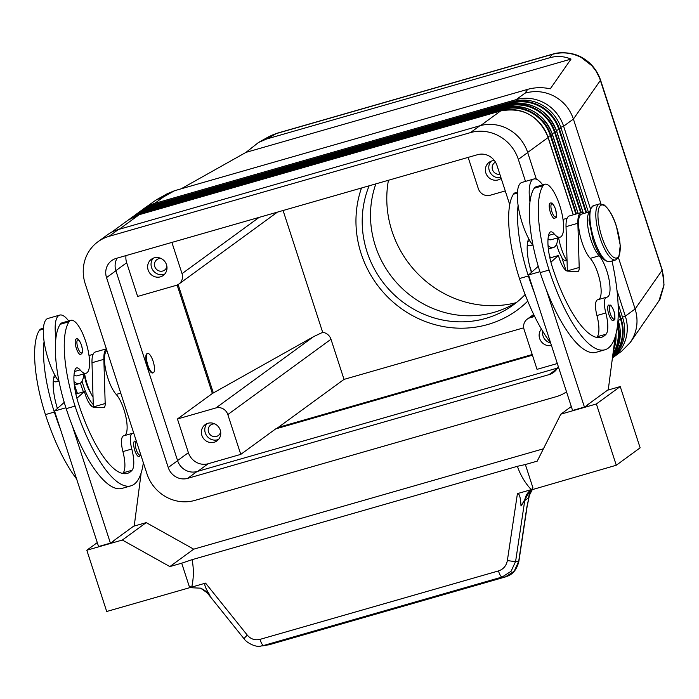 <?xml version="1.0" encoding="UTF-8"?>
<svg xmlns="http://www.w3.org/2000/svg" width="699" height="699" viewBox="0 0 699 699"><rect width="100%" height="100%" fill="white"/><g stroke="black" fill="none" stroke-linecap="round" stroke-linejoin="round"><path stroke-width="1.05" d="M375.861 183.881A97.178 91.884 -126.1 0 0 375.38 245.934A97.178 91.884 -126.1 0 0 494.114 312.322A97.178 91.884 -126.1 0 0 517.321 301.819M181.067 188.844L245.996 152.373L258.569 142.439L268.966 136.593L276.332 133.579A19.432 5.976 -106 0 1 276.926 133.282L552.656 54.138A19.432 5.976 74 0 0 552.629 54.146A19.432 5.976 74 0 0 552.044 54.443C562.101 51.63 571.852 52.652 581.315 57.528L591.817 65.662L595.889 70.87L599.541 77.869L662.145 270.268L635.12 308.984C638.231 319.111 637.488 328.836 632.892 338.159L630.341 342.388L621.883 351.02L612.691 357.739A38.873 36.759 53.9 0 1 612.438 357.923M662.241 269.945A19.432 2.071 162 0 1 662.145 270.268L663.805 277.94L663.893 285.751L659.917 299.443L630.341 342.388M142.439 209.726A38.873 36.759 53.9 0 1 143.697 208.765L156.165 199.94L163.575 196.9L174.636 190.687L167.323 193.675L156.165 199.94M258.569 142.439L266.712 138.979L549.737 57.746C556.989 55.728 564.093 56.173 571.031 59.083L550.279 88.817C542.468 87.148 534.936 87.331 527.666 89.358L174.636 190.687M527.666 89.358L525.019 93.159C535.067 90.346 544.827 91.368 554.29 96.244C563.595 101.416 569.973 109.027 573.407 119.057L600.432 80.341A19.432 2.071 162 0 0 600.528 80.018C597.068 70.11 590.943 62.657 582.145 57.65C572.656 51.726 557.977 51.997 552.629 54.155M214.899 423.944A6.509 6.16 -126.1 0 0 208.52 431.991A6.509 6.16 -126.1 0 0 220.648 431.807M207 423.62A10.039 9.498 -126.1 0 0 205.288 432.917A10.039 9.498 -126.1 0 0 218.542 439.435M220.255 430.138A10.039 9.498 53.9 0 1 216.987 440.886A10.039 9.498 53.9 0 1 201.889 435.407A10.039 9.498 53.9 0 1 205.148 424.66A10.039 9.498 53.9 0 1 220.255 430.138M495.477 162.151A6.509 6.16 -126.1 0 0 499.837 174.226M490.995 161.259A10.039 9.498 -126.1 0 0 489.283 170.565A10.039 9.498 -126.1 0 0 500.921 177.581M501.183 178.376A10.039 9.498 53.9 0 1 500.982 178.525A10.039 9.498 53.9 0 1 485.875 173.046A10.039 9.498 53.9 0 1 489.143 162.299A10.039 9.498 53.9 0 1 494.403 160.56M161.154 258.525A6.509 6.16 -126.1 0 0 154.776 266.572A6.509 6.16 -126.1 0 0 166.904 266.398M153.256 258.202A10.039 9.498 -126.1 0 0 151.543 267.499A10.039 9.498 -126.1 0 0 164.798 274.017M166.502 264.72A10.039 9.498 53.9 0 1 163.243 275.467A10.039 9.498 53.9 0 1 148.136 269.989A10.039 9.498 53.9 0 1 151.403 259.242A10.039 9.498 53.9 0 1 166.502 264.72M542.669 331.169A10.039 9.498 -126.1 0 0 543.036 335.983A10.039 9.498 -126.1 0 0 550.646 342.973M551.45 345.446A10.039 9.498 53.9 0 1 539.628 338.465A10.039 9.498 53.9 0 1 541.419 329.072M153.23 372.794L152.635 372.96A10.039 3.093 -106 0 1 147.227 365.236A10.039 3.093 -106 0 1 147.096 353.659L147.69 353.493A10.039 3.093 74 0 0 147.812 365.07A10.039 3.093 74 0 0 153.23 372.794A10.039 3.093 74 0 0 153.098 361.217A10.039 3.093 74 0 0 147.69 353.493M84.238 373.764A16.199 4.98 74 0 0 86.353 383.428A16.199 4.98 74 0 0 90.442 392.384M53.273 381.016A27.532 8.467 74 0 0 56.427 381.75L58.629 381.121M133.675 432.926A22.674 6.973 -106 0 1 133.107 433.179A22.674 6.973 -106 0 1 132.723 433.258A16.199 4.98 74 0 0 132.452 433.31A16.199 4.98 74 0 0 131.796 449.029A22.674 6.973 -106 0 1 132.059 470.261A90.704 27.908 -106 0 1 127.358 473.38A90.704 27.908 -106 0 1 78.48 403.611A32.39 9.969 -106 0 1 75.108 369.596A16.199 4.98 -106 0 1 76.584 367.927A16.199 4.98 -106 0 1 80.088 369.893A27.532 8.467 74 0 0 86.056 373.249A27.532 8.467 74 0 0 87.864 371.798A27.532 8.467 74 0 0 85.566 341.095A27.532 8.467 74 0 0 70.861 320.317A27.532 8.467 74 0 0 69.052 321.758A76.628 23.574 74 0 0 75.073 406.102A103.662 31.892 74 0 0 130.931 485.84A103.662 31.892 74 0 0 143.347 462.694M74.015 375.057A27.532 8.467 74 0 0 77.17 375.8L86.056 373.249M70.861 320.317L61.975 322.868A27.532 8.467 74 0 0 60.166 324.31A76.628 23.574 74 0 0 55.929 338.054A35.632 10.966 -106 0 1 58.62 315.633A35.632 10.966 -106 0 1 59.738 315.083L47.89 318.482A35.632 10.966 74 0 0 46.772 319.032A35.632 10.966 74 0 0 44.081 341.453A76.628 23.574 74 0 0 54.339 412.052A103.662 31.892 74 0 0 60.367 429.003L98.559 546.522L110.407 543.123L72.215 425.595A103.662 31.892 74 0 0 122.045 488.391L130.931 485.84M59.738 315.083A35.632 10.966 -106 0 1 68.659 320.946M83.854 373.878A35.632 10.966 -106 0 1 80.516 383.026A35.632 10.966 -106 0 1 79.398 383.576A35.632 10.966 -106 0 1 74.015 381.645M75.973 339.12A8.1 2.49 -106 0 1 76.226 338.998C77.196 337.372 78.952 339.399 81.477 345.07C83.338 353.685 82.744 352.13 80.691 354.568A8.1 2.49 -106 0 1 76.331 348.338A8.1 2.49 -106 0 1 75.973 339.12M140.77 454.743L139.153 456.657A8.1 2.49 -106 0 1 134.793 450.427A8.1 2.49 -106 0 1 134.435 441.218A8.1 2.49 -106 0 1 134.689 441.086L136.419 441.366M589.274 212.374A24.299 7.471 74 0 0 588.942 232.688A24.299 7.471 74 0 0 599.113 255.817A22.674 6.973 -106 0 1 609.039 279.478A22.674 6.973 -106 0 1 607.125 297.127A22.674 6.973 -106 0 1 606.749 297.197A16.199 4.98 74 0 0 606.479 297.25A16.199 4.98 74 0 0 605.823 312.977A22.674 6.973 -106 0 1 606.077 334.201A90.704 27.908 -106 0 1 601.376 337.329A90.704 27.908 -106 0 1 552.507 267.551A32.39 9.969 -106 0 1 549.126 233.545A16.199 4.98 -106 0 1 550.611 231.867A16.199 4.98 -106 0 1 554.115 233.842A27.532 8.467 74 0 0 560.074 237.188A27.532 8.467 74 0 0 561.882 235.746A27.532 8.467 74 0 0 559.593 205.043A27.532 8.467 74 0 0 544.888 184.256L535.993 186.808A27.532 8.467 74 0 0 534.193 188.249A76.628 23.574 74 0 0 529.956 201.994A76.628 23.574 74 0 0 540.205 272.593A103.662 31.892 74 0 0 546.242 289.543A103.662 31.892 74 0 0 596.064 352.331L604.95 349.78A103.662 31.892 74 0 0 612.009 260.998M544.888 184.256A27.532 8.467 74 0 0 543.079 185.698A76.628 23.574 74 0 0 549.099 270.041A103.662 31.892 74 0 0 604.95 349.78M589.362 211.884L581.629 214.104A24.299 7.471 74 0 0 579.585 233.02A24.299 7.471 74 0 0 590.227 258.368A22.674 6.973 -106 0 1 599.995 281.251A22.674 6.973 -106 0 1 598.711 299.478M566.024 270.469L561.55 256.708A16.199 4.98 -106 0 1 557.706 248.136A16.199 4.98 -106 0 1 556.57 244.1M566.714 260.517L566.138 260.683A16.199 4.98 -106 0 1 561.882 257.739M517.461 192.129L515.259 192.758A27.532 8.467 74 0 0 513.45 194.208A76.628 23.574 74 0 0 519.471 278.543A103.662 31.892 74 0 0 550.611 342.868M558.597 237.616A24.299 7.471 74 0 0 567.055 261.077M548.042 245.585A35.632 10.966 74 0 0 553.425 247.525A35.632 10.966 74 0 0 554.543 246.974A35.632 10.966 74 0 0 557.881 237.817M542.686 184.886A35.632 10.966 74 0 0 533.765 179.023A35.632 10.966 74 0 0 532.647 179.582A35.632 10.966 74 0 0 529.956 201.994M533.119 245.672A35.632 10.966 -106 0 1 528.741 238.778A35.632 10.966 -106 0 1 518.099 205.401A35.632 10.966 -106 0 1 520.79 182.981A35.632 10.966 -106 0 1 521.908 182.422L533.765 179.023M554.718 218.507A8.1 2.49 -106 0 1 550.349 212.278A8.1 2.49 -106 0 1 549.991 203.068A8.1 2.49 -106 0 1 550.244 202.937C552.245 203.881 551.528 200.377 555.504 209.018C557.863 221.688 555.146 216.384 554.718 218.507M613.18 320.605A8.1 2.49 -106 0 1 608.82 314.375A8.1 2.49 -106 0 1 608.453 305.157A8.1 2.49 -106 0 1 608.715 305.035C610.708 305.979 609.991 302.475 613.967 311.107C616.335 323.777 613.608 318.473 613.18 320.605M527.029 507.09A6.474 0.481 -171.5 0 1 527.029 507.107L518.885 561.28A6.474 0.481 -171.5 0 1 518.693 561.367L514.193 571.223L505.281 576.963L268.757 644.854A6.474 1.992 74 0 0 268.87 644.827L263.75 645.448L502.188 577.007A6.474 1.992 -106 0 1 500.274 575.294A6.474 1.992 -106 0 1 498.501 570.926L260.063 639.358A6.474 1.992 74 0 0 261.828 643.735A6.474 1.992 74 0 0 263.75 645.448L260.998 646.007L266.004 645.413M518.885 561.28C515.687 574.377 508.024 575.906 505.394 576.946A6.474 1.992 -106 0 1 505.281 576.963L502.188 577.007L511.1 571.275L515.609 561.411A6.474 0.481 -171.5 0 1 512.472 561.253A6.474 0.481 -171.5 0 1 507.369 560.519C506.347 565.806 503.394 569.274 498.501 570.926M526.836 507.194L529.405 495.294L527.029 507.107A6.474 0.481 -171.5 0 1 526.836 507.194L518.693 561.367L515.609 561.411L524.748 500.545L528.619 497.732A16.199 15.317 53.9 0 1 531.983 489.711A16.199 15.317 53.9 0 1 532.262 489.387M517.426 493.616C519.287 493.284 520.458 497.05 520.938 504.923L520.991 506.015L524.748 500.545A16.199 15.317 -126.1 0 1 528.121 492.533A16.199 15.317 -126.1 0 1 530.716 490.095L616.282 465.237L640.135 447.823L620.231 386.564L596.378 403.97L560.825 414.175L537.216 461.139L525.368 464.538L532.979 487.972L531.275 489.641L517.426 493.616L507.369 560.519M209.385 594.342L200.569 588.165L189.752 587.667L106.711 611.494L86.807 550.235L122.351 540.03L169.848 566.583L181.705 563.184L189.315 586.618L191.718 587.099L205.567 583.123C203.828 583.822 205.104 587.571 209.385 594.342M207.28 592.918L244.274 639.061A6.474 1.18 141.3 0 1 244.519 638.161A6.474 1.18 141.3 0 1 247.306 635.164L205.567 583.123M200.569 588.165C204.23 589.895 206.528 591.546 207.454 593.136L209.988 595.277M260.998 646.007C255.782 647.816 246.135 642.25 244.283 639.052A6.474 1.18 141.3 0 0 244.327 639.104M369.142 185.803A97.178 91.884 -126.1 0 0 387.604 287.953A97.178 91.884 -126.1 0 0 485.822 318.377A97.178 91.884 -126.1 0 0 513.267 304.965A97.178 91.884 -126.1 0 0 525.132 294.524M361.497 187.996A103.662 98.009 -126.1 0 0 384.878 294.078A103.662 98.009 -126.1 0 0 487.815 324.502A103.662 98.009 -126.1 0 0 517.085 310.199A103.662 98.009 -126.1 0 0 527.754 301.103M527.771 301.147A103.662 98.009 53.9 0 1 517.339 310.015A103.662 98.009 53.9 0 1 517.208 310.111M388.434 180.263A103.662 98.009 -126.1 0 0 515.836 302.754M505.403 576.946L268.879 644.827A6.474 1.992 74 0 0 268.993 644.784M543.429 448.793L193.702 549.169L146.205 522.616L133.5 526.26M607.527 390.208L620.231 386.564M520.991 506.015L530.506 490.139M191.718 587.099C193.763 578.108 193.876 568.969 192.085 559.672L517.391 466.303C520.449 475.224 525.08 483.009 531.275 489.641M192.085 559.672L181.705 563.184M517.391 466.303L525.368 464.538M193.702 549.169L169.848 566.583M571.301 406.53L560.825 414.175M587.081 405.132L608.279 389.658L614.884 339.19A32.39 9.969 74 0 0 615.076 337.189M616.282 465.237L596.378 403.97M546.242 289.543L584.425 407.063L587.938 404.887M97.275 542.59L86.807 550.235M146.205 522.616L122.351 540.03M113.055 541.183L134.26 525.709L140.866 475.241A32.39 9.969 -106 0 0 141.058 473.249M113.911 540.939L110.407 543.123M597.863 299.749A16.199 4.98 74 0 0 597.593 299.801A16.199 4.98 74 0 0 596.937 315.529A22.674 6.973 -106 0 1 597.191 336.752A90.704 27.908 -106 0 1 596.588 337.399M584.303 213.344A25.915 7.969 74 0 0 581.184 212.548A25.915 7.969 74 0 0 577.872 223.269L579.2 267.472A9.716 2.988 -106 0 1 577.959 271.492A9.716 2.988 -106 0 1 577.654 271.527L567.597 271.116A16.199 4.98 -106 0 1 559.375 258.604L558.379 255.537L550.917 262.195M584.425 407.063L572.577 410.47L528.549 274.969L538.256 266.31M539.925 271.71L528.549 274.969M558.379 255.537L549.886 257.975M567.361 271.098A9.716 2.988 74 0 0 567.352 270.871L566.024 226.668A25.915 7.969 -106 0 1 569.336 215.956L581.184 212.548M548.033 239.006A27.532 8.467 74 0 0 551.188 239.74L560.074 237.188M531.415 272.418A32.39 9.969 -106 0 1 528.392 239.495A16.199 4.98 -106 0 1 528.741 238.778M527.299 244.956A27.532 8.467 74 0 0 530.454 245.69L532.647 245.061M518.099 205.401A76.628 23.574 74 0 0 528.357 275.991A103.662 31.892 74 0 0 534.394 292.942M536.369 179.215L527.71 152.557A39.196 37.064 -126.1 0 0 479.811 125.776L118.376 229.517A39.196 37.064 -126.1 0 0 107.305 234.925L97.939 241.767A39.196 37.064 53.9 0 1 109 236.358L470.444 132.618A39.196 37.064 53.9 0 1 518.335 159.389L525.491 181.399M549.108 254.104L550.323 257.852M123.837 435.809A16.199 4.98 74 0 0 123.566 435.861A16.199 4.98 74 0 0 122.91 451.58A22.674 6.973 -106 0 1 123.173 472.812A90.704 27.908 -106 0 1 122.561 473.45M106.903 350.505A24.299 7.471 74 0 0 105.802 370.278A24.299 7.471 74 0 0 116.2 394.428A22.674 6.973 -106 0 1 125.977 417.303A22.674 6.973 -106 0 1 124.684 435.538M76.899 398.247L84.352 391.597L85.348 394.655A16.199 4.98 74 0 0 93.57 407.176L103.635 407.578A9.716 2.988 74 0 0 103.941 407.543A9.716 2.988 74 0 0 105.182 403.524L103.854 359.321A25.915 7.969 -106 0 1 106.405 348.976M60.367 429.003L54.531 411.029L65.898 407.77M75.868 394.035L84.352 391.597M64.238 402.371L57.397 408.478A32.39 9.969 -106 0 1 54.365 375.555A16.199 4.98 -106 0 1 54.714 374.83A35.632 10.966 -106 0 1 44.081 341.453M54.531 411.029L57.397 408.478M106.362 348.836L95.309 352.008A25.915 7.969 74 0 0 91.997 362.729L93.334 406.932A9.716 2.988 -106 0 1 93.334 407.15M55.929 338.054A76.628 23.574 74 0 0 66.187 408.653A103.662 31.892 74 0 0 72.215 425.595M54.714 374.83A35.632 10.966 74 0 0 59.092 381.733M84.57 373.668A24.299 7.471 74 0 0 93.037 397.128M43.434 328.189L41.232 328.818A27.532 8.467 74 0 0 39.424 330.26A76.628 23.574 74 0 0 45.444 414.603A103.662 31.892 74 0 0 76.593 478.92M566.522 391.824A39.196 37.064 53.9 0 1 556.238 396.674L194.803 500.414A39.196 37.064 53.9 0 1 146.904 473.642L85.199 283.715A39.196 37.064 53.9 0 1 97.939 241.767M171.893 242.422L182.037 273.65A9.716 9.192 53.9 0 1 178.883 284.056A9.716 9.192 53.9 0 1 176.139 285.393L137.624 296.446L126.676 262.754A16.199 15.317 53.9 0 1 125.995 255.598M283.086 210.504L322.676 332.34A9.716 9.192 53.9 0 1 330.985 339.26L344.022 379.391L278.193 427.438A129.577 39.86 74 0 1 275.686 428.898L240.762 454.385L227.822 414.568A9.716 9.192 -126.1 0 0 215.956 407.928L313.65 336.612L213.344 392.943A129.577 13.805 162 0 1 212.365 393.485L177.127 285.043M275.686 428.898L532.428 355.206M523.7 327.822L344.022 379.391M557.33 363.524L537.033 369.352L524.093 329.526A9.716 9.192 53.9 0 1 527.247 319.128A9.716 9.192 53.9 0 1 529.991 317.792L534.656 316.446M240.762 454.385L208.18 463.743A16.199 15.317 53.9 0 1 188.389 452.681L177.441 418.981L212.365 393.485M215.956 407.928L177.441 418.981M313.65 336.612L322.676 332.34M468.155 157.389L478.308 188.616A9.716 9.192 -126.1 0 0 490.182 195.257L505.263 190.932M617.007 290.531L625.325 316.131L635.12 308.984L618.449 257.686M600.922 203.75L573.407 119.057L563.612 126.213L590.393 208.634M245.996 152.373L571.031 59.083M612.455 357.748A38.873 36.759 -126.1 0 0 622.765 318.001L618.073 303.541M588.383 212.173L561.061 128.074A38.873 36.759 -126.1 0 0 513.564 101.521L152.12 205.261A38.873 36.759 -126.1 0 0 141.146 210.626L139.582 211.771A38.873 36.759 -126.1 0 0 138.192 212.837L139.582 211.771A38.873 36.759 -126.1 0 1 150.556 206.406L152.12 205.261M622.512 317.215L625.325 316.131A38.873 36.759 53.9 0 1 612.691 357.739M143.697 208.765A38.873 36.759 53.9 0 1 154.671 203.4L516.115 99.651A38.873 36.759 53.9 0 1 563.612 126.213L560.799 127.297M117.126 258.141A15.876 15.011 -126.1 0 0 115.894 270.749L177.607 460.676A15.876 15.011 -126.1 0 0 197.004 471.519L557.496 368.05M558.283 366.477A15.876 15.011 53.9 0 1 553.556 372.427A15.876 15.011 53.9 0 1 549.073 374.62L187.629 478.361A15.876 15.011 53.9 0 1 168.241 467.517L106.528 277.59A15.876 15.011 53.9 0 1 111.683 260.605A15.876 15.011 53.9 0 1 116.165 258.412L477.609 154.671A15.876 15.011 53.9 0 1 497.006 165.514L509.72 204.641M529.562 265.725L531.668 272.199M266.712 138.979L276.332 133.579L552.044 54.443L549.737 57.746M141.635 210.853A38.489 36.392 53.9 0 1 150.434 206.939L511.878 103.199A38.489 36.392 53.9 0 1 558.903 129.49L561.061 128.074M556.439 130.442L558.903 129.49L585.989 212.854M150.46 207.682L150.556 206.406L512 102.666L513.564 101.521M511.904 104.046L512 102.666A38.873 36.759 -126.1 0 1 559.497 129.219L586.61 212.679M556.553 131.211L583.106 212.697M507.649 107.157L507.736 105.767L146.301 209.517L146.17 210.05L507.614 106.309A38.489 36.392 53.9 0 1 554.648 132.6L556.657 131.29A38.873 36.759 53.9 0 0 509.16 104.736L147.804 208.451M552.184 133.553L554.648 132.6L580.668 212.697M552.289 134.322L578.082 213.44M133.116 217.066A38.489 36.392 53.9 0 1 141.914 213.16L503.359 109.411A38.489 36.392 53.9 0 1 550.384 135.711L552.393 134.4A38.873 36.759 53.9 0 0 504.905 107.838L504.94 107.821C527.264 103.793 543.097 112.635 552.446 134.339L578.143 213.422M547.92 136.663L550.384 135.711L575.854 214.077M141.941 213.903L142.037 212.618A38.873 36.759 -126.1 0 0 131.062 217.983A38.873 36.759 -126.1 0 0 129.673 219.058L132.487 216.943A38.873 36.759 53.9 0 1 143.461 211.587L143.548 211.561M503.394 110.267L503.481 108.878L142.037 212.618L143.461 211.587L504.905 107.838L503.481 108.878A38.873 36.759 -126.1 0 1 550.978 135.431L576.474 213.903M548.033 137.432L573.259 214.829M618.274 312.208L620.616 319.417L621.201 319.137L618.266 310.103M600.511 79.966A19.432 2.071 162 0 1 600.528 80.009L662.233 269.936M80.464 383.061A29.157 8.973 74 0 0 81.46 386.337A29.157 8.973 74 0 0 83.452 391.851M82.063 381.182A27.532 8.467 74 0 0 83.373 385.603A27.532 8.467 74 0 0 93.255 404.546M74.592 384.957A29.157 8.973 74 0 0 75.536 388.041A29.157 8.973 74 0 0 77.528 393.554M55.841 376.857L53.797 377.443M80.088 369.893L74.54 371.492M77.851 347.744A6.807 2.097 -106 0 1 77.554 340.002A6.807 2.097 -106 0 1 81.434 345.131A6.807 2.097 -106 0 1 81.731 352.873A6.807 2.097 -106 0 1 77.851 347.744M140.63 454.306A6.807 2.097 -106 0 1 136.322 449.841A6.807 2.097 -106 0 1 136.017 442.1A6.807 2.097 -106 0 1 136.628 441.995M594.001 239.233A29.157 8.973 74 0 0 609.711 261.653C603.455 261.802 597.846 254.392 592.883 239.416L589.012 220.229L590.323 208.774L593.626 205.611A29.157 8.973 74 0 0 594.001 239.233M615.636 259.958L618.938 256.786L620.249 245.34L616.378 226.144C613.276 216.262 609.17 209.167 604.05 204.859L599.55 203.907A29.157 8.973 74 0 0 599.925 237.529A29.157 8.973 74 0 0 615.636 259.958L609.711 261.653M601.83 236.795A27.532 8.467 74 0 0 617.532 257.547A27.532 8.467 74 0 0 616.317 226.223A27.532 8.467 74 0 0 600.616 205.471A27.532 8.467 74 0 0 601.83 236.795M534.193 188.249L543.079 185.698M590.227 258.368L599.113 255.817M513.45 194.208L517.391 193.073M555.452 209.08A6.807 2.097 -106 0 1 555.757 216.812A6.807 2.097 -106 0 1 551.878 211.692A6.807 2.097 -106 0 1 551.572 203.951A6.807 2.097 -106 0 1 555.452 209.08M613.923 311.169A6.807 2.097 -106 0 1 614.22 318.91A6.807 2.097 -106 0 1 610.341 313.781A6.807 2.097 -106 0 1 610.044 306.04A6.807 2.097 -106 0 1 613.923 311.169M260.063 639.358C255.048 640.555 250.801 639.157 247.306 635.164M579.2 267.472L567.352 270.871M577.872 223.269L566.024 226.668M527.824 241.391L529.868 240.797M519.471 278.543L528.357 275.991M596.937 315.529L605.823 312.977M597.191 336.752L606.077 334.201M548.558 235.432L554.115 233.842M540.205 272.593L549.099 270.041M518.335 159.389L527.71 152.557M93.334 406.932L105.182 403.524M91.997 362.729L103.854 359.321M120.744 393.118L116.2 394.428M131.796 449.029L122.91 451.58M132.059 470.261L123.173 472.812M69.052 321.758L60.166 324.31M75.073 406.102L66.187 408.653M43.373 329.124L39.424 330.26M54.339 412.052L45.444 414.603M88.109 401.34A29.157 8.973 74 0 0 92.216 406.678M182.037 273.65L259.128 217.38M213.344 392.943L178.123 284.545M532.21 354.533L278.193 427.438M227.822 414.568L330.985 339.26M529.991 317.792L533.914 314.926M197.861 471.275L208.18 463.743M115.868 270.644L126.676 262.754M615.976 334.052A38.873 36.759 53.9 0 1 613.407 350.487M617.4 326.398A38.489 36.392 53.9 0 1 612.971 353.808M612.822 354.943A38.873 36.759 -126.1 0 0 617.628 324.572M617.907 321.549L618.37 321.217A38.873 36.759 53.9 0 1 612.674 356.088L619.864 339.574L618.021 319.95M618.012 320.125L618.414 321.156M612.499 357.399A38.873 36.759 -126.1 0 0 621.201 319.137L622.765 318.001M581.288 212.522L555.233 132.329A38.873 36.759 -126.1 0 0 507.736 105.767L509.16 104.736L147.76 208.459L136.742 213.842A38.873 36.759 53.9 0 1 147.716 208.477L146.301 209.517A38.873 36.759 -126.1 0 0 135.318 214.873A38.873 36.759 -126.1 0 0 133.928 215.947L136.742 213.842M527.675 152.443L548.138 137.511A38.873 36.759 53.9 0 0 500.641 110.949L139.284 214.672M618.161 320.369L620.616 319.417A38.489 36.392 53.9 0 1 612.595 356.7M119.232 229.272L139.241 214.672L128.223 220.054A38.873 36.759 53.9 0 1 139.197 214.698L500.641 110.949L480.65 125.549M505.062 107.838L143.496 211.561L132.487 216.943M137.371 213.964A38.489 36.392 53.9 0 1 146.17 210.05L146.205 210.792M525.019 93.159L516.115 99.651L516.168 100.883M163.575 196.9L154.671 203.4L154.715 204.519M177.572 460.571L188.389 452.681M106.528 277.59L115.894 270.749M168.241 467.517L177.607 460.676M187.629 478.361L197.004 471.519M549.073 374.62L557.007 368.827M470.444 132.618L479.811 125.776M109 236.358L118.376 229.517M563.018 219.451L567.116 218.271M553.425 247.525L548.348 248.984M529.405 495.285L532.437 489.326M606.479 297.25L597.593 299.801M593.626 205.611L599.55 203.907M74.33 385.035L79.398 383.576M132.452 433.31L123.566 435.861M93.089 354.332L89 355.503M76.471 393.86L75.099 390.217M527.247 319.128L533.678 314.436M662.25 269.989L664.015 284.79L658.668 301.68M178.883 284.056L277.398 212.138M270.924 135.589L276.769 133.334M616.02 333.895L613.399 350.566M573.32 214.811L548.182 137.45C538.833 115.746 523.001 106.903 500.685 110.931M111.333 232.383L128.223 220.054M583.184 212.732L556.701 131.229C547.352 109.525 531.52 100.682 509.204 104.71"/></g></svg>
